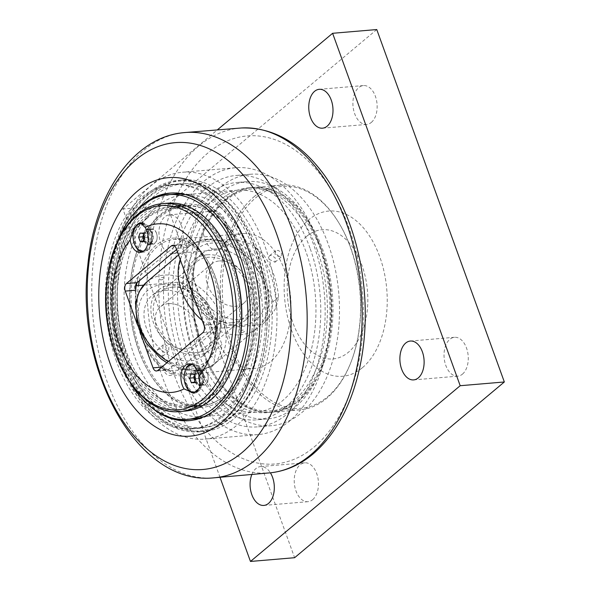 <?xml version="1.0" encoding="UTF-8"?>
<svg xmlns="http://www.w3.org/2000/svg" width="591" height="591" viewBox="0 0 591 591"><rect width="100%" height="100%" fill="white"/><g stroke="black" fill="none" stroke-linecap="round" stroke-linejoin="round"><path stroke-width="0.44" stroke-dasharray="2.96 2.22" d="M149.035 239.636A7.048 4.359 85.2 0 1 152.183 229.478A7.048 4.359 85.2 0 1 157.125 236.127A7.048 4.359 85.2 0 1 153.379 243.522A7.048 4.359 85.2 0 1 149.035 239.636M143.805 240.36A7.749 4.794 85.2 0 1 147.27 229.182A7.749 4.794 85.2 0 1 151.281 231.827A7.749 4.794 85.2 0 1 152.042 233.46A7.749 4.794 85.2 0 1 152.086 241.357A7.749 4.794 85.2 0 1 148.577 244.637A7.749 4.794 85.2 0 1 143.805 240.36M143.421 241.231L147.403 241.446L148.866 237.383L147.285 233.024L144.248 232.728L143.554 234.664M143.214 241.8L147.403 241.446M144.669 237.737L148.866 237.383M143.088 233.379L147.285 233.024M140.052 233.083L144.248 232.728M143.909 239.872L144.367 241.15M143.776 224.506A13.741 8.496 85.2 0 1 148.939 231.325A13.741 8.496 85.2 0 1 143.776 250.961M142.933 223.612A13.741 8.496 85.2 0 1 149.183 228.296A13.741 8.496 85.2 0 1 150.535 231.192A13.741 8.496 85.2 0 1 150.616 245.191A13.741 8.496 85.2 0 1 144.396 251.005A13.741 8.496 85.2 0 1 135.93 243.426A13.741 8.496 85.2 0 1 142.069 223.612M200.068 380.604A7.048 4.359 85.2 0 1 203.215 370.439A7.048 4.359 85.2 0 1 208.15 377.095A7.048 4.359 85.2 0 1 204.405 384.49A7.048 4.359 85.2 0 1 200.068 380.604M194.838 381.328A7.749 4.794 85.2 0 1 198.303 370.151A7.749 4.794 85.2 0 1 202.307 372.788A7.749 4.794 85.2 0 1 203.075 374.428A7.749 4.794 85.2 0 1 203.119 382.325A7.749 4.794 85.2 0 1 199.61 385.598A7.749 4.794 85.2 0 1 194.838 381.328M194.446 382.2L198.436 382.414L199.891 378.351L198.317 373.992L195.281 373.697L194.587 375.632M194.24 382.769L198.436 382.414M195.702 378.705L199.891 378.351M194.121 374.347L198.317 373.992M191.085 374.051L195.281 373.697M194.934 380.833L195.399 382.118M192.496 364.728A13.741 8.496 85.2 0 1 199.965 372.293A13.741 8.496 85.2 0 1 200.6 384.564M195.429 391.966A13.741 8.496 85.2 0 1 186.963 384.394A13.741 8.496 85.2 0 1 193.102 364.581A13.741 8.496 85.2 0 1 200.209 369.257A13.741 8.496 85.2 0 1 201.568 372.153A13.741 8.496 85.2 0 1 201.642 386.159A13.741 8.496 85.2 0 1 198.273 390.88M200.718 306.574L206.466 301.757A53.567 38.6 50 0 0 180.225 282.04C184.518 286.103 188.389 291.038 191.846 296.867L200.718 306.574A63.429 39.228 -94.8 0 0 216.18 349.288L214.437 359.254C214.356 362.771 213.248 365.46 211.098 367.329L169.373 370.875A67.662 41.843 85.2 0 1 138.493 285.579M278.612 296.978L272.865 301.794A53.567 38.6 -130 0 1 262.027 324.651C267.812 319.738 272.466 314.072 276.012 307.66L278.612 296.978A63.429 39.228 -94.8 0 0 263.15 254.256L253.428 245.265C246.506 242.347 239.082 240.374 231.155 239.362L186.121 243.182L192.858 246.188A67.662 41.843 85.2 0 1 219.667 320.241L217 328.47L220.303 328.197A67.662 41.843 85.2 0 1 215.737 345.705A67.662 41.843 85.2 0 1 185.123 374.302A67.662 41.843 85.2 0 1 169.373 370.875L166.064 371.155L162.85 367.853A67.662 41.843 85.2 0 1 136.041 293.793L135.538 285.83M139.373 280.755A67.662 41.843 85.2 0 1 173.68 239.473A67.662 41.843 85.2 0 1 189.43 242.901A67.662 41.843 85.2 0 1 208.675 262.507A67.662 41.843 85.2 0 1 215.353 276.758A67.662 41.843 85.2 0 1 220.303 328.197L262.027 324.651M231.332 262.205A100.64 62.24 -94.8 0 0 169.344 206.739A100.64 62.24 -94.8 0 0 124.376 351.83A100.64 62.24 -94.8 0 0 186.364 407.302A100.64 62.24 -94.8 0 0 231.332 262.205M207.493 374.051A7.749 4.794 -94.8 0 0 202.713 369.774A7.749 4.794 -94.8 0 0 198.591 377.908A7.749 4.794 -94.8 0 0 204.028 385.229A7.749 4.794 -94.8 0 0 207.493 374.051M156.46 233.083A7.749 4.794 -94.8 0 0 151.688 228.813A7.749 4.794 -94.8 0 0 147.565 236.939A7.749 4.794 -94.8 0 0 152.995 244.26A7.749 4.794 -94.8 0 0 156.46 233.083M136.041 293.793A11.273 6.974 85.2 0 1 137.843 277.393L182.782 239.732A11.273 6.974 85.2 0 1 192.858 246.188M219.667 320.241A11.273 6.974 85.2 0 1 217.865 336.648L172.927 374.302A11.273 6.974 85.2 0 1 162.85 367.853M191.846 296.867A67.662 41.843 -94.8 0 0 214.437 359.254M211.098 367.329A53.567 38.6 50 0 0 221.928 344.472L216.18 349.288M276.012 307.66A67.662 41.843 -94.8 0 0 269.88 272.133A67.662 41.843 -94.8 0 0 253.428 245.265M272.865 301.794L257.395 259.072L263.15 254.256M231.155 239.362A53.567 38.6 -130 0 1 257.395 259.072M206.466 301.757L221.928 344.472M185.567 411.048A104.304 64.508 85.2 0 1 121.325 353.558A104.304 64.508 85.2 0 1 167.933 203.178M233.12 366.051A102.9 63.636 85.2 0 1 123.179 352.834A102.9 63.636 85.2 0 1 137.917 221.706A102.9 63.636 85.2 0 1 222.379 239.518M194.21 393.111A14.797 9.153 -94.8 0 0 194.69 393.089A14.797 9.153 -94.8 0 0 201.383 386.839A14.797 9.153 -94.8 0 0 201.302 371.754A14.797 9.153 -94.8 0 0 199.839 368.636A14.797 9.153 -94.8 0 0 192.186 363.598A14.797 9.153 -94.8 0 0 190.553 363.982M184.99 371.37A14.797 9.153 -94.8 0 0 185.574 384.933A14.797 9.153 -94.8 0 0 186.283 386.647M141.98 252.017A14.797 9.153 -94.8 0 0 143.657 252.128A14.797 9.153 -94.8 0 0 150.358 245.871A14.797 9.153 -94.8 0 0 150.269 230.785A14.797 9.153 -94.8 0 0 148.814 227.668A14.797 9.153 -94.8 0 0 141.153 222.63A14.797 9.153 -94.8 0 0 140.614 222.704M133.958 230.401A14.797 9.153 -94.8 0 0 134.541 243.965A14.797 9.153 -94.8 0 0 135.25 245.679M140.156 332.282L137.038 323.669M186.121 243.182L186.874 247.503A5.637 3.487 -94.8 0 0 183.402 244.401A5.637 3.487 -94.8 0 0 182.058 244.984L176.591 249.557M135.191 285.859L135.945 290.188M166.064 371.155L163.737 366.959A5.637 3.487 -94.8 0 0 167.209 370.069A5.637 3.487 -94.8 0 0 168.553 369.486L213.491 331.832A5.637 3.487 -94.8 0 0 214.666 324.282L217 328.47M143.576 285.15L180.225 282.04M168.472 303.641A25.369 18.284 50 0 0 160.375 306.847A25.369 18.284 50 0 0 159.252 333.198A25.369 18.284 50 0 0 184.872 348.956A25.369 18.284 50 0 0 192.969 345.742A25.369 18.284 50 0 0 194.092 319.391A25.369 18.284 50 0 0 168.472 303.641M219.401 260.963A25.369 18.284 -130 0 1 245.021 276.714A25.369 18.284 -130 0 1 243.898 303.065A25.369 18.284 -130 0 1 235.802 306.271A25.369 18.284 -130 0 1 210.182 290.521A25.369 18.284 -130 0 1 211.305 264.17A25.369 18.284 -130 0 1 219.401 260.963M284.892 270.863A67.662 41.843 -94.8 0 0 243.219 233.571A67.662 41.843 -94.8 0 0 207.242 304.528A67.662 41.843 -94.8 0 0 254.655 368.407A67.662 41.843 -94.8 0 0 284.892 270.863M241.896 332.364C244.726 332.541 246.078 329.549 242.354 330.177C238.882 331.196 238.727 331.92 241.896 332.364M208.165 239.192C205.336 239.636 205.823 239.828 209.628 239.769C212.465 239.281 211.977 239.089 208.165 239.192M194.646 370.151C198.473 370.069 198.953 370.262 196.101 370.727C193.368 371.096 190.849 370.372 194.646 370.151M161.919 279.742C158.262 280.37 159.378 277.467 162.385 277.556C165.517 277.977 165.362 278.701 161.919 279.742M164.66 290.425A39.464 28.442 -130 0 1 204.516 314.929A39.464 28.442 -130 0 1 202.772 355.922A39.464 28.442 -130 0 1 190.176 360.909A39.464 28.442 -130 0 1 150.328 336.412A39.464 28.442 -130 0 1 152.072 295.419A39.464 28.442 -130 0 1 164.66 290.425M214.097 249.003A39.464 28.442 -130 0 1 253.953 273.507A39.464 28.442 -130 0 1 252.202 314.501A39.464 28.442 -130 0 1 239.614 319.487A39.464 28.442 -130 0 1 199.758 294.983A39.464 28.442 -130 0 1 201.509 253.997A39.464 28.442 -130 0 1 214.097 249.003M197.069 355.139A39.464 28.442 -130 0 1 157.213 330.635A39.464 28.442 -130 0 1 158.964 289.642A39.464 28.442 -130 0 1 171.553 284.655A39.464 28.442 -130 0 1 211.408 309.159A39.464 28.442 -130 0 1 209.657 350.145A39.464 28.442 -130 0 1 197.069 355.139M172.461 287.174A36.649 26.41 -130 0 1 209.473 309.92A36.649 26.41 -130 0 1 207.847 347.988A36.649 26.41 -130 0 1 196.16 352.62A36.649 26.41 -130 0 1 159.149 329.867A36.649 26.41 -130 0 1 160.774 291.806A36.649 26.41 -130 0 1 172.461 287.174M231.812 322.745A36.649 26.41 -130 0 1 194.801 299.992A36.649 26.41 -130 0 1 196.426 261.931A36.649 26.41 -130 0 1 208.121 257.299A36.649 26.41 -130 0 1 245.125 280.045A36.649 26.41 -130 0 1 243.499 318.113A36.649 26.41 -130 0 1 231.812 322.745M207.205 254.78A39.464 28.442 -130 0 1 247.06 279.284A39.464 28.442 -130 0 1 245.309 320.27A39.464 28.442 -130 0 1 232.721 325.264A39.464 28.442 -130 0 1 192.865 300.76A39.464 28.442 -130 0 1 194.616 259.767A39.464 28.442 -130 0 1 207.205 254.78M258.319 251.227A122.352 75.663 -94.8 0 0 182.966 183.794A122.352 75.663 -94.8 0 0 128.291 360.185A122.352 75.663 -94.8 0 0 203.651 427.618A122.352 75.663 -94.8 0 0 258.319 251.227M252.475 256.125A111.352 68.866 -94.8 0 0 183.89 194.749A111.352 68.866 -94.8 0 0 134.135 355.287A111.352 68.866 -94.8 0 0 202.72 416.662A111.352 68.866 -94.8 0 0 252.475 256.125M138.722 350.611A100.64 62.24 -94.8 0 0 148.651 371.82A100.64 62.24 -94.8 0 0 200.711 406.083A100.64 62.24 -94.8 0 0 245.686 260.986A100.64 62.24 -94.8 0 0 183.698 205.52A100.64 62.24 -94.8 0 0 138.154 248.065A100.64 62.24 -94.8 0 0 138.722 350.611M247.533 260.269A102.051 63.111 -94.8 0 0 138.501 247.164A102.051 63.111 -94.8 0 0 149.146 372.655A102.051 63.111 -94.8 0 0 232.92 390.319A102.051 63.111 -94.8 0 0 247.533 260.269M249.047 252.017A122.352 75.663 -94.8 0 0 173.695 184.584A122.352 75.663 -94.8 0 0 119.02 360.975A122.352 75.663 -94.8 0 0 194.38 428.409A122.352 75.663 -94.8 0 0 249.047 252.017M204.235 416.581A112.763 69.738 -94.8 0 0 243.957 256.287A112.763 69.738 -94.8 0 0 185.404 194.579M174.5 194.136A112.763 69.738 -94.8 0 0 124.117 356.705A112.763 69.738 -94.8 0 0 193.567 418.856M118.097 240.286A112.763 69.738 -94.8 0 0 117.934 357.23A112.763 69.738 -94.8 0 0 130.19 382.865M321.659 249.69A112.763 69.738 -94.8 0 0 252.209 187.539A112.763 69.738 -94.8 0 0 201.819 350.108A112.763 69.738 -94.8 0 0 271.269 412.259A112.763 69.738 -94.8 0 0 321.659 249.69M225.747 200.467A111.352 68.866 85.2 0 1 317.64 242.059A111.352 68.866 85.2 0 1 307.217 389.521A111.352 68.866 85.2 0 1 213.55 372.951A111.352 68.866 85.2 0 1 201.937 236.016A111.352 68.866 85.2 0 1 225.747 200.467M156.652 353.381L162.71 356.314L163.271 352.82C162.259 350.529 160.715 349.355 158.639 349.288L157.28 349.835L156.652 353.381M162.643 348.358L163.271 344.812L164.638 344.265L168.863 346.939L168.708 351.29L162.643 348.358M269.001 259.235L274.992 262.227L275.221 257.816L270.9 255.216L269.555 255.748L269.001 259.235M274.992 254.211L275.554 250.724L278.272 250.37L280.836 252.231L281.619 253.65L280.991 257.203L274.992 254.211M317.241 250.067A112.763 69.738 -94.8 0 0 247.792 187.916A112.763 69.738 -94.8 0 0 197.401 350.485A112.763 69.738 -94.8 0 0 266.859 412.636A112.763 69.738 -94.8 0 0 317.241 250.067M320.618 247.245A119.109 73.661 -94.8 0 0 247.252 181.592A119.109 73.661 -94.8 0 0 194.033 353.307A119.109 73.661 -94.8 0 0 267.391 418.96A119.109 73.661 -94.8 0 0 320.618 247.245M310.016 248.139A119.109 73.661 -94.8 0 0 236.659 182.493A119.109 73.661 -94.8 0 0 183.439 354.208A119.109 73.661 -94.8 0 0 256.797 419.854A119.109 73.661 -94.8 0 0 310.016 248.139M305.902 251.589A111.352 68.866 -94.8 0 0 237.316 190.221A111.352 68.866 -94.8 0 0 187.554 350.759A111.352 68.866 -94.8 0 0 256.139 412.134A111.352 68.866 -94.8 0 0 305.902 251.589M246.484 261.148A100.078 61.892 -94.8 0 0 184.85 205.986A100.078 61.892 -94.8 0 0 131.638 310.94A100.078 61.892 -94.8 0 0 201.767 405.426A100.078 61.892 -94.8 0 0 225.659 395.069A100.078 61.892 -94.8 0 0 246.484 261.148M147.048 217.525A100.078 61.892 -94.8 0 0 125.654 249.476A100.078 61.892 -94.8 0 0 136.093 372.537A100.078 61.892 -94.8 0 0 187.864 406.608A100.078 61.892 -94.8 0 0 211.748 396.251A100.078 61.892 -94.8 0 0 238.055 281.456A100.078 61.892 -94.8 0 0 170.939 207.168A100.078 61.892 -94.8 0 0 147.048 217.525M136.462 285.756A69.066 42.715 -94.8 0 0 162.407 368.644A69.066 42.715 -94.8 0 0 215.39 346.607A69.066 42.715 -94.8 0 0 214.998 276.226A69.066 42.715 -94.8 0 0 208.187 261.673A69.066 42.715 -94.8 0 0 136.949 282.793M146.405 218.877A98.667 61.021 85.2 0 1 227.831 255.733A98.667 61.021 85.2 0 1 218.596 386.388A98.667 61.021 85.2 0 1 135.598 371.709A98.667 61.021 85.2 0 1 125.307 250.377A98.667 61.021 85.2 0 1 146.405 218.877M226.39 199.115A112.763 69.738 -94.8 0 0 202.285 235.115A112.763 69.738 -94.8 0 0 214.045 373.778A112.763 69.738 -94.8 0 0 272.377 412.171A112.763 69.738 -94.8 0 0 299.29 400.499A112.763 69.738 -94.8 0 0 328.928 271.151A112.763 69.738 -94.8 0 0 253.31 187.45A112.763 69.738 -94.8 0 0 226.39 199.115M253.99 196.773A112.763 69.738 85.2 0 1 280.902 185.109A112.763 69.738 85.2 0 1 339.234 223.494A112.763 69.738 85.2 0 1 350.995 362.157A112.763 69.738 85.2 0 1 326.889 398.157A112.763 69.738 85.2 0 1 299.969 409.829A112.763 69.738 85.2 0 1 224.351 326.121A112.763 69.738 85.2 0 1 253.99 196.773M255.548 197.941A111.352 68.866 85.2 0 1 339.729 224.329A111.352 68.866 85.2 0 1 351.342 361.256A111.352 68.866 85.2 0 1 243.004 369.833A111.352 68.866 85.2 0 1 255.548 197.941M306.566 236.43A64.833 40.092 -94.8 0 0 293.077 323.188A64.833 40.092 -94.8 0 0 348.476 352.206A64.833 40.092 -94.8 0 0 361.973 265.455A64.833 40.092 -94.8 0 0 306.566 236.43M462.458 374.14A19.503 12.056 -94.8 0 0 467.584 351.771A19.503 12.056 -94.8 0 0 454.501 337.298A19.503 12.056 -94.8 0 0 444.137 357.747A19.503 12.056 -94.8 0 0 457.803 376.157A19.503 12.056 -94.8 0 0 462.458 374.14M371.333 122.411A19.503 12.056 -94.8 0 0 376.46 100.049A19.503 12.056 -94.8 0 0 363.384 85.569A19.503 12.056 -94.8 0 0 353.012 106.018A19.503 12.056 -94.8 0 0 366.679 124.435A19.503 12.056 -94.8 0 0 371.333 122.411M221.529 247.939A19.503 12.056 -94.8 0 0 226.656 225.57A19.503 12.056 -94.8 0 0 213.58 211.098A19.503 12.056 -94.8 0 0 203.208 231.546A19.503 12.056 -94.8 0 0 216.875 249.956A19.503 12.056 -94.8 0 0 221.529 247.939M177.381 251.685A19.503 12.056 85.2 0 1 172.727 253.702A19.503 12.056 85.2 0 1 159.651 239.229A19.503 12.056 85.2 0 1 164.771 216.86A19.503 12.056 85.2 0 1 169.432 214.843A19.503 12.056 85.2 0 1 182.508 229.315A19.503 12.056 85.2 0 1 177.381 251.685M312.654 499.668A19.503 12.056 -94.8 0 0 317.781 477.299A19.503 12.056 -94.8 0 0 304.705 462.819A19.503 12.056 -94.8 0 0 294.333 483.275A19.503 12.056 -94.8 0 0 308 501.685A19.503 12.056 -94.8 0 0 312.654 499.668M251.788 474.662A19.503 12.056 85.2 0 1 255.896 468.589A19.503 12.056 85.2 0 1 260.55 466.565A19.503 12.056 85.2 0 1 270.397 472.815M220.029 477.38L122.891 209.029L217.577 129.688M376.762 29.55L167.046 205.284L122.891 209.029M167.046 205.284L294.613 557.705M362.482 367.646A82.895 51.262 -94.8 0 0 360.444 224.654A82.895 51.262 -94.8 0 0 284.145 288.585A82.895 51.262 -94.8 0 0 362.482 367.646M255.711 249.927A126.156 78.012 -94.8 0 0 178.009 180.395A126.156 78.012 -94.8 0 0 110.938 312.698A126.156 78.012 -94.8 0 0 199.337 431.807A126.156 78.012 -94.8 0 0 229.448 418.746A126.156 78.012 -94.8 0 0 255.711 249.927M254.499 251.441A122.633 75.833 85.2 0 1 199.699 428.239A122.633 75.833 85.2 0 1 124.169 360.65A122.633 75.833 85.2 0 1 178.97 183.853A122.633 75.833 85.2 0 1 254.499 251.441M116.442 361.3A122.633 75.833 85.2 0 1 171.242 184.51A122.633 75.833 85.2 0 1 246.772 252.098A122.633 75.833 85.2 0 1 191.972 428.896A122.633 75.833 85.2 0 1 116.442 361.3M170.851 193.043A114.174 70.61 85.2 0 1 171.951 192.932A114.174 70.61 85.2 0 1 242.28 255.859A114.174 70.61 85.2 0 1 191.262 420.467A114.174 70.61 85.2 0 1 190.154 420.548M172.875 418.184A114.174 70.61 85.2 0 1 120.941 357.54A114.174 70.61 85.2 0 1 154.221 198.28M147.262 403.793A114.174 70.61 85.2 0 1 118.732 357.725A114.174 70.61 85.2 0 1 131.394 216.779M194.04 356.129A126.156 78.012 -94.8 0 0 271.742 425.66A126.156 78.012 -94.8 0 0 328.116 243.787A126.156 78.012 -94.8 0 0 250.414 174.256A126.156 78.012 -94.8 0 0 194.04 356.129M260.786 249.498A126.156 78.012 -94.8 0 0 183.084 179.967A126.156 78.012 -94.8 0 0 126.71 361.84A126.156 78.012 -94.8 0 0 204.412 431.371A126.156 78.012 -94.8 0 0 260.786 249.498M122.596 365.297A133.906 82.806 -94.8 0 0 205.07 439.098A133.906 82.806 -94.8 0 0 264.901 246.048A133.906 82.806 -94.8 0 0 182.427 172.24A133.906 82.806 -94.8 0 0 122.596 365.297M317.884 241.549A133.906 82.806 -94.8 0 0 235.41 167.748A133.906 82.806 -94.8 0 0 175.571 360.798A133.906 82.806 -94.8 0 0 258.053 434.607A133.906 82.806 -94.8 0 0 317.884 241.549M179.694 357.348A126.156 78.012 -94.8 0 0 257.395 426.879A126.156 78.012 -94.8 0 0 313.762 244.999A126.156 78.012 -94.8 0 0 236.06 175.468A126.156 78.012 -94.8 0 0 179.694 357.348M152.589 233.696A7.048 4.359 -94.8 0 0 148.245 229.81A7.048 4.359 -94.8 0 0 145.098 239.968A7.048 4.359 -94.8 0 0 149.442 243.854A7.048 4.359 -94.8 0 0 152.589 233.696M152.138 233.6A7.38 4.565 85.2 0 1 152.183 241.121A7.38 4.565 85.2 0 1 144.3 240.168A7.38 4.565 85.2 0 1 145.356 230.771A7.38 4.565 85.2 0 1 151.414 232.041A7.38 4.565 85.2 0 1 152.138 233.6M203.614 374.664A7.048 4.359 -94.8 0 0 199.278 370.779A7.048 4.359 -94.8 0 0 196.131 380.936A7.048 4.359 -94.8 0 0 200.467 384.822A7.048 4.359 -94.8 0 0 203.614 374.664M203.171 374.568A7.38 4.565 85.2 0 1 203.208 382.082A7.38 4.565 85.2 0 1 195.325 381.136A7.38 4.565 85.2 0 1 196.382 371.732A7.38 4.565 85.2 0 1 202.44 373.01A7.38 4.565 85.2 0 1 203.171 374.568M162.961 203.6A104.304 64.508 -94.8 0 0 116.353 353.979A104.304 64.508 -94.8 0 0 180.595 411.469M174.131 245.657L182.058 244.984L182.782 239.732M137.119 282.638L137.843 277.393M186.874 247.503L176.177 248.412M157.856 370.394L168.553 369.486L172.927 374.302M202.802 332.733L213.491 331.832L217.865 336.648M203.969 325.19L214.666 324.282M163.737 366.959L161.749 367.129M162.51 284.485A46.12 33.236 50 0 0 141.308 328.736A46.12 33.236 50 0 0 192.326 366.848A46.12 33.236 50 0 0 213.536 322.605A46.12 33.236 50 0 0 162.51 284.485M146.339 282.365A53.168 38.319 -130 0 1 163.906 275.125A53.168 38.319 -130 0 1 222.718 319.066A53.168 38.319 -130 0 1 214.614 363.849A53.168 38.319 -130 0 1 168.228 361.699M202.27 320.485A53.168 38.319 50 0 0 257.935 327.547A53.168 38.319 50 0 0 264.812 283.791A53.168 38.319 50 0 0 206 239.85A53.168 38.319 50 0 0 189.659 246.07A53.168 38.319 50 0 0 180.225 259.582M262.965 281.183A46.12 33.236 -130 0 1 241.763 325.427A46.12 33.236 -130 0 1 190.738 287.307A46.12 33.236 -130 0 1 211.947 243.064A46.12 33.236 -130 0 1 262.965 281.183M255.918 250.252A125.307 77.495 -94.8 0 0 148.829 194.151A125.307 77.495 -94.8 0 0 122.751 361.84A125.307 77.495 -94.8 0 0 229.84 417.94A125.307 77.495 -94.8 0 0 255.918 250.252M184.008 132.628A173.252 107.141 -94.8 0 0 107.385 382.333A173.252 107.141 -94.8 0 0 213.299 477.883M270.493 472.8A173.037 107.008 85.2 0 1 162.614 377.56A173.037 107.008 85.2 0 1 241.246 127.996M314.272 446.914A164.579 101.778 -94.8 0 0 348.527 226.678A164.579 101.778 -94.8 0 0 207.877 153.003A164.579 101.778 -94.8 0 0 173.621 373.239A164.579 101.778 -94.8 0 0 314.272 446.914M152.086 241.357L152.183 241.121C150.823 243.455 149.907 244.371 149.442 243.854L153.379 243.522M151.281 231.827L151.414 232.041C149.678 229.965 148.622 229.219 148.245 229.81L152.183 229.478M143.643 251.064L144.396 251.005M203.119 382.325L203.208 382.082C201.849 384.423 200.94 385.339 200.467 384.822L204.405 384.49M202.307 372.788L202.44 373.01C200.704 370.934 199.655 370.188 199.278 370.779L203.215 370.439M192.348 364.647L193.102 364.581M192.186 363.598L188.876 363.879M194.69 393.089L193.693 393.178M141.153 222.63L140.156 222.718M143.657 252.128L140.348 252.409M200.209 369.257L199.839 368.636M201.642 386.159L201.383 386.839M199.61 385.598L204.028 385.229M198.303 370.151L202.713 369.774M149.183 228.296L148.814 227.668M150.616 245.191L150.358 245.871M148.577 244.637L152.995 244.26M147.27 229.182L151.688 228.813M172.705 245.309L183.402 244.401M156.512 370.978L167.209 370.069M211.305 264.17L160.375 306.847M243.898 303.065L192.969 345.742M185.123 374.302L254.655 368.407M173.68 239.473L243.219 233.571M178.556 254.972L189.659 246.07C197.46 240.16 206.665 237.981 217.274 239.525C226.412 240.98 235.07 244.859 243.256 251.16C253.746 259.449 261.281 269.703 265.847 281.922C272.207 300.597 269.57 315.801 257.935 327.547L214.614 363.849L204.19 369.294L192.097 370.853L179.369 368.592L166.898 362.822M158.964 289.642L152.072 295.419M209.657 350.145L202.772 355.922M196.426 261.931L160.774 291.806M243.499 318.113L207.847 347.988M201.509 253.997L194.616 259.767M252.202 314.501L245.309 320.27M148.651 371.82L149.146 372.655M138.154 248.065L138.501 247.164M183.698 205.52L169.344 206.739M200.711 406.083L186.364 407.302M182.966 183.794L173.695 184.584M203.651 427.618L194.38 428.409M162.71 356.314L168.708 351.29M157.28 349.835L163.271 344.812M274.992 262.227L280.991 257.203M269.562 255.74L275.554 250.724M252.209 187.539L247.792 187.916M271.269 412.259L266.859 412.636M247.252 181.592L236.659 182.493M267.391 418.96L256.797 419.854M237.316 190.221L183.89 194.749M256.139 412.134L202.72 416.662M184.85 205.986L170.939 207.168M201.767 405.426L187.864 406.608M208.675 262.507L208.187 261.673M215.737 345.705L215.39 346.607M135.598 371.709L136.093 372.537M125.307 250.377L125.654 249.476M213.55 372.951L214.045 373.778M201.937 236.016L202.285 235.115M280.902 185.109L253.31 187.45M299.969 409.829L272.377 412.171M339.729 224.329L339.234 223.494M351.342 361.256L350.995 362.157M454.501 337.298L410.353 341.044M457.803 376.157L413.648 379.902M363.384 85.569L319.229 89.315M366.679 124.435L322.531 128.181M213.58 211.098L169.432 214.843M216.875 249.956L172.727 253.702M304.705 462.819L260.55 466.565M308 501.685L263.852 505.431M183.084 179.967L178.009 180.395C206.547 177.536 236.459 202.233 252.822 241.771C279.447 301.417 268.144 388.752 229.722 418.642C220.354 426.451 210.226 430.839 199.337 431.807L204.412 431.371M191.972 428.896L199.699 428.239M171.242 184.51L178.97 183.853M189.054 420.652L191.262 420.467M169.75 193.124L171.951 192.932M235.41 167.748L182.427 172.24M258.053 434.607L205.07 439.098M250.414 174.256L236.06 175.468M271.742 425.66L257.395 426.879"/><path stroke-width="0.89" d="M140.178 241.505L138.597 237.146L140.052 233.083L143.088 233.379L144.669 237.737L143.214 241.8L140.178 241.505L143.421 241.231M143.554 234.664L142.793 236.792L143.909 239.872M138.597 237.146L142.793 236.792M143.776 250.961A13.741 8.496 85.2 0 1 142.793 251.138A13.741 8.496 85.2 0 1 134.334 243.566A13.741 8.496 85.2 0 1 140.473 223.753A13.741 8.496 85.2 0 1 143.776 224.506M140.473 223.753L142.069 223.612A13.741 8.496 85.2 0 1 142.933 223.612M191.203 382.473L189.63 378.114L191.085 374.051L194.121 374.347L195.702 378.705L194.24 382.769L191.203 382.473L194.446 382.2M194.587 375.632L193.818 377.76L194.934 380.833M189.63 378.114L193.818 377.76M200.6 384.564A13.741 8.496 85.2 0 1 193.826 392.106A13.741 8.496 85.2 0 1 185.36 384.527A13.741 8.496 85.2 0 1 191.499 364.713A13.741 8.496 85.2 0 1 192.496 364.728M198.273 390.88A13.741 8.496 85.2 0 1 195.429 391.966L193.826 392.106M135.538 285.83L143.576 285.15M167.933 203.178A104.304 64.508 85.2 0 1 221.891 238.69A104.304 64.508 85.2 0 1 232.773 366.952A104.304 64.508 85.2 0 1 185.567 411.048L180.595 411.469A104.304 64.508 -94.8 0 0 227.203 261.089A104.304 64.508 -94.8 0 0 162.961 203.6L167.933 203.178M221.891 238.69L222.379 239.518A102.9 63.636 85.2 0 1 233.12 366.051L232.773 366.952M190.553 363.982A14.797 9.153 -94.8 0 0 184.99 371.37M182.257 385.214A14.797 9.153 85.2 0 1 188.876 363.879A14.797 9.153 85.2 0 1 199.064 376.319L200.068 387.615L193.693 393.178L184.067 388.885A14.797 9.153 85.2 0 1 182.257 385.214M186.283 386.647A14.797 9.153 -94.8 0 0 194.21 393.111M140.614 222.704A14.797 9.153 -94.8 0 0 133.958 230.401M131.232 244.246A14.797 9.153 85.2 0 1 130.153 239.968L133.706 228.289L140.156 222.718L145.157 227.402A14.797 9.153 85.2 0 1 147.913 243.071A14.797 9.153 85.2 0 1 140.348 252.409A14.797 9.153 85.2 0 1 131.232 244.246M135.25 245.679A14.797 9.153 -94.8 0 0 141.98 252.017M199.064 376.319A84.572 52.303 -94.8 0 0 209.554 270.486A84.572 52.303 -94.8 0 0 145.157 227.402M130.153 239.968A84.572 52.303 -94.8 0 0 119.67 345.801A84.572 52.303 -94.8 0 0 184.067 388.885M161.749 367.129L153.039 367.868L140.156 332.282M137.038 323.669L125.248 291.09L135.945 290.188A5.637 3.487 -94.8 0 1 137.119 282.638L126.422 283.547A5.637 3.487 -94.8 0 0 125.248 291.09M126.422 283.547L171.36 245.893L174.131 245.657M153.039 367.868A5.637 3.487 -94.8 0 0 156.512 370.978A5.637 3.487 -94.8 0 0 157.856 370.394L202.802 332.733A5.637 3.487 -94.8 0 0 203.969 325.19L176.177 248.412A5.637 3.487 -94.8 0 0 172.705 245.309A5.637 3.487 -94.8 0 0 171.36 245.893M176.591 249.557L137.119 282.638M138.493 285.579A67.662 41.843 85.2 0 1 139.373 280.755M185.404 194.579A112.763 69.738 -94.8 0 0 174.5 194.136L168.324 194.661A112.763 69.738 -94.8 0 0 118.097 240.286M130.19 382.865A112.763 69.738 -94.8 0 0 187.391 419.381L193.567 418.856A112.763 69.738 -94.8 0 0 204.235 416.581M187.391 419.381A112.763 69.738 -94.8 0 0 237.774 256.812A112.763 69.738 -94.8 0 0 168.324 194.661M136.949 282.793A69.066 42.715 -94.8 0 0 136.462 285.756M418.31 377.885A19.503 12.056 85.2 0 1 413.648 379.902A19.503 12.056 85.2 0 1 400.572 365.43A19.503 12.056 85.2 0 1 405.699 343.061A19.503 12.056 85.2 0 1 410.353 341.044A19.503 12.056 85.2 0 1 423.429 355.516A19.503 12.056 85.2 0 1 418.31 377.885M327.185 126.156A19.503 12.056 85.2 0 1 322.531 128.181A19.503 12.056 85.2 0 1 309.448 113.701A19.503 12.056 85.2 0 1 314.575 91.332A19.503 12.056 85.2 0 1 319.229 89.315A19.503 12.056 85.2 0 1 332.305 103.794A19.503 12.056 85.2 0 1 327.185 126.156M270.397 472.815A19.503 12.056 85.2 0 1 268.506 503.414A19.503 12.056 85.2 0 1 263.852 505.431A19.503 12.056 85.2 0 1 252.084 495.339A19.503 12.056 85.2 0 1 251.788 474.662M250.466 561.45L294.613 557.705L504.337 381.971L460.19 385.716L250.466 561.45L220.029 477.38M217.577 129.688L332.615 33.295L460.19 385.716M504.337 381.971L376.762 29.55L332.615 33.295M190.154 420.548A114.174 70.61 85.2 0 1 172.875 418.184M154.221 198.28A114.174 70.61 85.2 0 1 170.851 193.043M131.394 216.779A114.174 70.61 85.2 0 1 169.75 193.124A114.174 70.61 85.2 0 1 240.072 256.051A114.174 70.61 85.2 0 1 189.054 420.652A114.174 70.61 85.2 0 1 147.262 403.793M110.495 364.632A129.68 80.191 -94.8 0 0 221.315 422.683A129.68 80.191 -94.8 0 0 248.309 249.143A129.68 80.191 -94.8 0 0 137.481 191.092A129.68 80.191 -94.8 0 0 110.495 364.632M224.144 262.094A102.45 63.355 85.2 0 1 202.824 399.191A102.45 63.355 85.2 0 1 115.267 353.329A102.45 63.355 85.2 0 1 136.587 216.225A102.45 63.355 85.2 0 1 224.144 262.094M168.228 361.699A53.168 38.319 -130 0 1 146.339 282.365L139.247 291.503L135.561 302.895L137.127 323.971L146.213 343.046L161.018 358.752L166.898 362.822M180.225 259.582A53.168 38.319 50 0 0 202.27 320.485M102.044 379.075A163.973 101.401 85.2 0 1 136.174 159.636A163.973 101.401 85.2 0 1 276.307 233.046A163.973 101.401 85.2 0 1 242.177 452.477A163.973 101.401 85.2 0 1 102.044 379.075M255.445 459.887A173.252 107.141 -94.8 0 0 300.841 260.542A173.252 107.141 -94.8 0 0 184.008 132.628C132.798 137.134 94.353 194.949 87.793 265.433C75.087 369.922 137.06 485.536 213.299 477.883A173.252 107.141 -94.8 0 0 255.445 459.887M184.008 132.628L241.231 127.996A173.037 107.008 85.2 0 1 356.188 257.573A173.037 107.008 85.2 0 1 310.489 455.018A173.037 107.008 85.2 0 1 270.493 472.8L213.299 477.883M142.793 251.138L143.643 251.064M191.499 364.713L192.348 364.647M162.961 203.6C134.489 205.491 111.138 238.86 106.801 281.442C98.113 345.912 137.282 417.29 180.595 411.469M178.556 254.972L146.339 282.365M241.231 127.996C273.345 127.043 301.344 143.17 325.249 176.377C346.629 207.308 359.557 244.615 364.034 288.29C366.538 315.04 365.238 340.844 360.126 365.703C351.867 404.48 336.183 433.897 313.082 453.962C300.125 464.807 285.926 471.086 270.493 472.8"/></g></svg>
